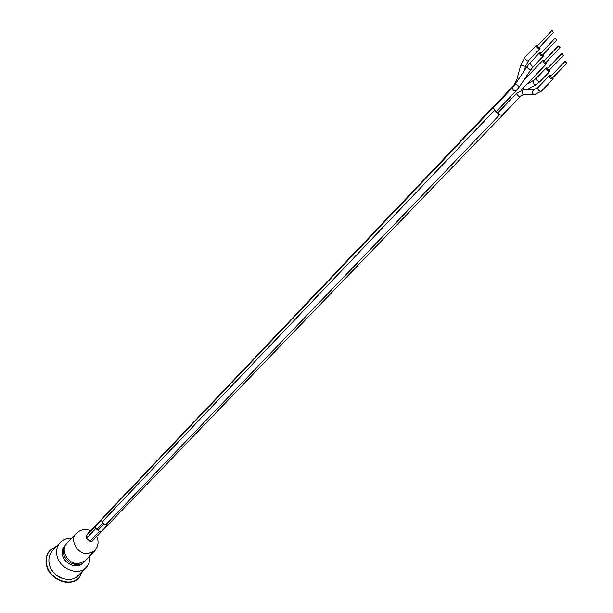 <?xml version="1.0" encoding="UTF-8"?>
<svg xmlns="http://www.w3.org/2000/svg" width="613" height="613" viewBox="0 0 613 613"><rect width="100%" height="100%" fill="white"/><g stroke="black" fill="none" stroke-linecap="round" stroke-linejoin="round"><path stroke-width="0.92" d="M516.721 79.989L513.74 85.475L495.687 104.478L493.511 107.551L494.591 110.248L499.672 114.692L502.085 115.405M496.078 104.072L493.335 107.421L494.499 110.325L499.633 114.815L502.346 115.466L503.158 114.309M102.915 517.87L95.482 526.222L95.919 528.36L99.436 531.287L101.352 531.471M161.962 468.776L107.75 525.057L105.551 524.973L101.98 521.985L101.497 519.678L103.995 516.521M65.79 544.428L63.637 548.39L63.514 553.21C64.909 562.673 78.387 568.32 84.027 561.868L82.847 563.079C77.215 569.523 63.744 563.883 62.365 554.436L62.227 550.941L62.901 548.367L66.648 543.616M89.774 555.884C90.249 560.512 89.031 564.374 86.111 567.462C78.05 576.611 58.848 568.55 56.894 555.056C56.067 550.106 57.139 545.945 60.112 542.589C63.07 539.54 66.871 538.153 71.522 538.413M86.111 567.462L78.135 575.546C70.097 584.664 51.048 576.718 49.147 563.316C48.343 558.397 49.423 554.267 52.389 550.918L60.112 542.589M61.377 578.09C56.45 576.044 52.856 572.611 50.595 567.776M82.855 570.764L79.054 577.661C70.043 587.844 48.726 578.948 46.619 563.945C45.722 558.451 46.933 553.838 50.235 550.099L56.955 545.991M78.893 577.821L78.74 577.982C69.736 588.166 48.419 579.27 46.32 564.274C45.423 558.78 46.626 554.167 49.937 550.428L50.09 550.267M94.479 551.079L84.839 560.941L78.127 563.707C68.051 564.397 59.913 549.999 66.687 543.578L76.112 533.509C69.307 539.953 77.567 554.497 87.728 553.838L94.479 551.079C97.705 547.532 98.754 543.425 97.613 538.766L96.739 536.49M101.467 531.571L92.08 541.325L89.919 541.241L86.41 538.314L85.95 536.038L88.418 532.927M98.272 522.759L95.36 526.138L95.827 528.437L99.375 531.402L101.559 531.486L102.455 530.337M562.175 53.584L561.684 53.668L563.508 55.431L562.175 53.584M563.508 55.431L548.911 70.541L547.102 68.802L561.684 53.668M555.47 38.267L554.972 38.351L556.803 40.083L555.47 38.267M556.803 40.083L542.375 55.27L540.566 53.553L554.972 38.351M558.811 45.898L558.32 45.983L560.144 47.73L558.811 45.898M560.144 47.73L545.631 62.886L543.823 61.154L558.32 45.983M552.152 30.673L551.654 30.757L553.478 32.489L552.152 30.673M553.478 32.489L539.134 47.714L537.325 46.006L551.654 30.757M565.561 61.323L565.071 61.407L566.895 63.177L565.561 61.323M566.895 63.177L552.213 78.249L550.405 76.495L565.071 61.407M523.494 80.671L520.391 85.291M541.31 52.772L539.662 52.695C539.762 55.009 540.965 56.151 543.271 56.135L543.118 54.488M544.574 60.365L542.919 60.289C543.011 62.61 544.214 63.767 546.535 63.752L546.382 62.097M546.535 63.752L522.552 88.609M547.869 68.012L546.198 67.936C546.275 70.265 547.486 71.422 549.815 71.415L549.677 69.752M538.061 45.216L536.421 45.147C536.528 47.454 537.739 48.588 540.03 48.565L539.869 46.925M551.179 75.706L549.501 75.621C549.57 77.966 550.773 79.131 553.118 79.123L552.987 77.46M522.582 88.724L523.111 89.743M494.499 110.325L101.98 521.985M493.335 107.421L101.497 519.678M499.633 114.815L105.551 524.973M502.254 115.551L401.661 219.967M495.457 104.417L103.835 516.69M513.74 85.475L513.571 86.372M162.146 468.585L401.477 220.159M88.28 533.065L97.689 523.157M85.95 536.038L95.36 526.138M86.41 538.314L95.827 528.437M89.919 541.241L99.375 531.402M493.534 107.528L512.529 87.544C512.575 89.866 513.755 90.992 516.077 90.931L519.472 86.663L515.38 83.943L526.567 67.254L530.697 69.959L523.54 80.602M539.662 52.695L530.015 62.894L531.709 66.097L533.601 66.304L543.271 56.135M546.198 67.936L536.444 78.073C536.505 80.403 537.701 81.552 540.03 81.529L549.815 71.415M534.115 80.073L533.731 80.295C532.582 83.299 533.517 84.663 536.528 84.395L540.03 81.529M536.421 45.147L524.935 57.384L524.797 58.365L525.847 59.974L527.517 60.955L528.513 60.771L540.03 48.565M524.935 57.384L520.744 65.216L525.479 66.357L528.513 60.771M520.736 65.223L516.728 79.974L517.824 80.295M549.501 75.621L537.754 87.736C537.8 90.073 538.996 91.23 541.333 91.207L553.118 79.123M534.62 89.644L533.655 89.713C531.67 92.31 531.992 93.912 534.628 94.525L541.333 91.207M524.536 89.728L523.402 89.728C521.586 91.544 521.625 93.168 523.517 94.586L533.486 94.525M537.754 87.736L533.655 89.713L523.402 89.728L516.859 93.023L516.652 93.712L517.441 95.337L519.41 96.616L523.418 94.563M502.346 115.466L107.75 525.057M495.534 104.333L103.911 516.606M84.027 561.868L84.801 560.979M88.349 532.988L97.766 523.073M92.08 541.325L101.559 531.486M97.053 529.303L103.13 522.95M496.239 111.689L516.077 90.931M95.505 526.192L101.283 520.115M90.601 530.613C85.161 528.506 80.326 529.471 76.112 533.509M530.015 62.894L526.582 67.231M533.601 66.304L530.697 69.959M512.529 87.544L515.38 83.943M521.226 90.142L523.602 87.659M523.418 80.732L542.919 60.289M536.444 78.073L533.731 80.295L526.958 84.157M527.065 89.72L536.076 84.648M524.322 70.61L525.479 66.357M101.451 531.379L107.237 525.379M502.193 115.321L520.391 96.417M98.088 530.168L104.172 523.816M497.725 112.991L516.859 93.023"/></g></svg>
